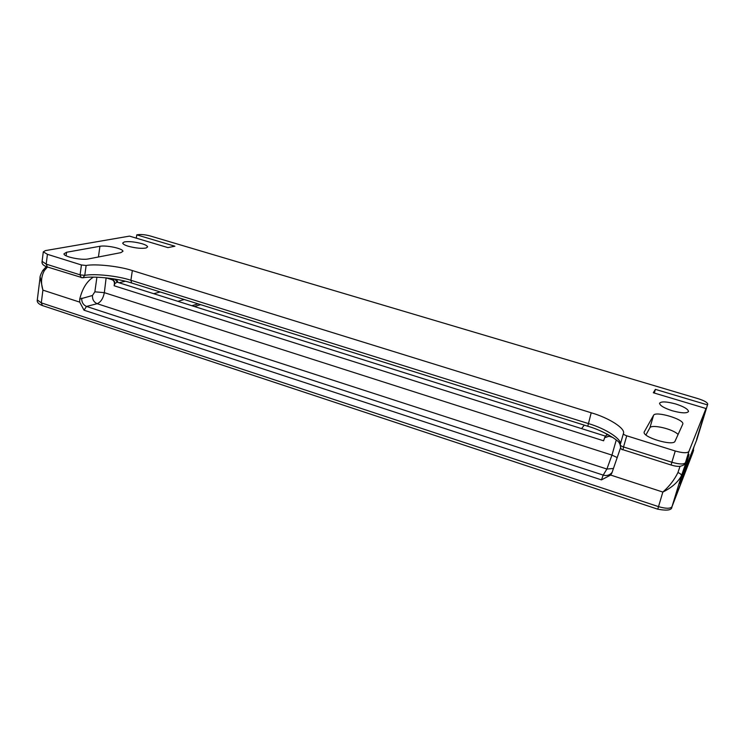 <?xml version="1.0" encoding="UTF-8"?>
<svg xmlns="http://www.w3.org/2000/svg" width="745" height="745" viewBox="0 0 745 745"><rect width="100%" height="100%" fill="white"/><g stroke="black" fill="none" stroke-linecap="round" stroke-linejoin="round"><path stroke-width="1.12" d="M700.533 426.81L696.733 439.075L700.533 426.81M607.762 434.41L605.387 436.123L117.142 282.159L114.404 283.826C114.497 281.843 113.715 280.474 112.048 279.729L114.991 279.096M114.404 283.826L114.125 285.763L114.786 283.743C114.888 281.75 114.097 280.381 112.439 279.645M117.449 282.262L114.832 279.151M118.017 282.439L116.509 279.356M613.014 437.52L609.028 436.263L604.633 437.725L603.618 440.798L114.125 285.763M609.336 435.276L609.168 436.067L604.763 437.548M608.116 434.596L606.421 435.248M605.387 436.123L604.605 437.781M106.125 277.866L104.347 292.664C103.164 298.494 100.771 302.172 97.157 303.699L86.504 306.446L84.036 310.209L79.706 302.116L79.743 299.09C82.332 288.548 86.876 281.228 93.367 277.121M620.566 447.764L611.896 472.991L610.658 475.059L601.457 479.882L603.199 475.096L606.896 469.043L611.952 455.102L616.283 439.932M42.679 270.631L44.43 270.482C41.189 276.311 40.677 282.858 42.912 290.131L40.146 277.038M691.919 452.308L691.993 453.454L680.185 483.98L681.75 477.992C686.75 461.099 686.648 460.382 681.433 475.822C677.782 482.341 671.59 487.752 662.845 492.054C669.401 486.271 674.43 479.78 677.922 472.563C680.325 473.466 681.498 474.556 681.433 475.822L671.971 506.758L691.993 453.454M693.576 450.231L691.826 455.204L693.902 447.205M106.433 277.96L112.048 279.729M581.621 428.589L584.285 425.134M184.239 299.509L177.906 301.315M153.721 293.688L160.231 291.965M659.567 403.287L659.576 403.231C661.197 401.276 666.57 401.518 675.706 403.976C683.621 406.528 687.886 408.996 688.52 411.389L688.482 411.547C686.843 413.494 681.433 413.233 672.251 410.756C664.186 408.111 659.958 405.625 659.567 403.287M124.275 241.929C128.885 241.212 134.77 241.799 141.941 243.69C145.387 244.723 147.277 245.785 147.612 246.884L146.132 247.992C141.587 248.756 135.637 248.178 128.28 246.241C124.871 245.207 123.009 244.155 122.683 243.075L124.275 241.929M47.391 266.971L46.19 264.121L47.429 254.315L81.428 264.959L86.131 265.481C96.012 263.665 119.666 266.31 132.34 270.556L591.204 412.777C608.916 417.861 625.912 428.608 623.388 433.627C623.435 434.326 624.552 435.052 626.75 435.806L675.259 451.004C682.746 453.09 687.281 453.267 688.874 451.517L705.999 408.511L696.631 439.41L707.731 404.172C707.499 402.496 704.332 400.68 698.251 398.715L150.453 236.025C145.638 234.74 141.522 234.275 138.104 234.638L136.791 234.861L136.261 238.139M705.999 408.511L653.309 392.755L655.386 389.365L654.306 393.053M655.386 389.365L707.452 404.88M47.429 254.315L43.294 251.857L45.436 250.599L129.509 236.118L167.923 247.61L174.889 246.213L136.791 234.861M99.923 246.278L66.584 252.257L63.968 253.822C63.632 256.811 81.624 260.415 88.208 258.971L120.811 252.657L122.944 251.326C123.242 248.532 106.237 245.021 99.923 246.278L98.433 256.988M678.099 434.484C673.005 428.897 651.475 424.091 649.91 427.76L645.924 434.95M653.57 415.291C655.432 410.728 684.618 419.37 682.811 424.054L675.026 441.245C673.387 446.516 642.088 437.194 644.183 431.988L653.57 415.291L649.91 427.76M191.856 305.72L198.077 303.858M42.437 305.562L41.301 302.861L658.45 506.609C665.797 508.742 670.304 508.798 671.971 506.758L671.897 506.963C671.915 510.185 667.203 510.921 657.761 509.18L662.845 492.054L610.658 475.059M37.297 299.9L41.301 302.861L42.912 290.131L79.706 302.116M657.77 509.189L42.195 305.487C38.563 304.016 36.924 302.247 37.259 300.188L40.007 278.174M671.897 506.963L692.766 452.764M693.632 450.073L692.952 452.262M125.365 281.238L118.995 282.746M79.743 299.09L92.455 295.495L94.866 291.817L96.915 277.196M612.157 472.293C609.801 475.189 606.812 476.13 603.199 475.096L86.504 306.446C83.161 304.91 81.568 302.144 81.736 298.121M613.321 468.475L606.896 469.043L97.157 303.699C93.851 302.191 92.287 299.462 92.455 295.495M616.953 457.439L611.952 455.102L104.347 292.664L94.866 291.817M47.503 267.008L44.43 270.482M680.334 482.825L680.185 483.98M677.922 472.563L680.036 466.314M601.457 479.882L84.036 310.209M81.205 277.708L80.088 274.858L84.781 275.352C94.662 273.415 118.269 275.976 130.897 280.269L588.224 423.514C605.881 428.636 622.764 439.559 620.194 444.737L623.388 433.627M86.131 265.481L84.781 275.352L82.863 277.783C93.553 275.799 117.701 278.36 131.66 282.998L130.897 280.269L132.34 270.556M42.111 261.365L46.19 264.121L80.088 274.858L81.428 264.959M82.63 277.82L47.149 266.896C43.359 265.658 41.673 263.898 42.074 261.616L43.294 251.857M131.865 283.063L587.777 426.233L591.204 412.777M587.824 426.242L587.777 426.233C603.45 430.489 619.142 441.012 619.272 442.94L620.194 444.737C620.231 445.454 621.349 446.199 623.537 446.953L622.988 449.729M620.119 445.035L620.194 444.746C620.557 448.378 621.479 450.036 622.95 449.71L671.115 465.01L671.85 462.254C679.31 464.358 683.845 464.508 685.456 462.692L688.52 454.934C689.786 452.113 688.231 457.914 683.854 472.311L696.864 439.55M626.75 435.806L623.537 446.953L671.85 462.254L675.259 451.004M671.133 465.01L671.115 465.01C674.765 466.128 677.726 466.566 680.017 466.314C683.472 465.485 685.251 464.358 685.372 462.934L688.874 451.517M685.372 462.934L688.52 454.934M683.342 472.656L683.854 472.311M682.299 476.167L696.761 439.848L707.713 404.228M66.119 255.777L66.584 252.257M644.136 432.24L644.295 431.7M200.629 304.658L194.436 306.53M607.119 434.065L606.234 435.378M40.016 278.136C39.746 276.944 40.64 274.421 42.716 270.575L46.348 266.608M685.54 462.496L685.391 465.253L680.092 483.719M681.982 477.21L682.709 476.036M707.731 404.172L696.761 439.848"/></g></svg>

